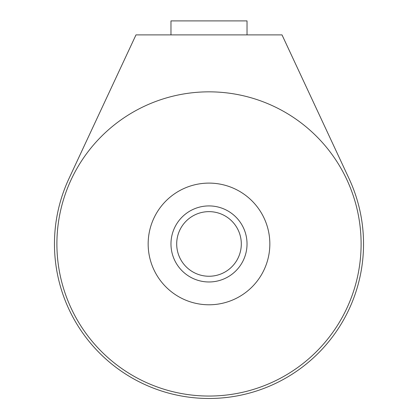 <?xml version="1.0" encoding="UTF-8"?>
<svg xmlns="http://www.w3.org/2000/svg" width="418" height="418" viewBox="0 0 418 418"><rect width="100%" height="100%" fill="white"/><g stroke="black" fill="none" stroke-linecap="round" stroke-linejoin="round"><path stroke-width="0.63" d="M209 183.105A60.84 60.84 0 0 1 269.84 243.945A60.84 60.84 0 0 1 209 304.785A60.84 60.84 0 0 1 148.16 243.945A60.84 60.84 0 0 1 209 183.105M282.009 34.893L135.991 34.893L68.949 178.617A154.535 154.535 0 0 0 209 398.479A154.535 154.535 0 0 0 349.051 178.617L282.009 34.893M56.895 243.945A152.105 152.105 0 0 0 209 396.05A152.105 152.105 0 0 0 361.105 243.945A152.105 152.105 0 0 0 209 91.84A152.105 152.105 0 0 0 56.895 243.945M209 211.639A32.306 32.306 0 0 0 176.694 243.945A32.306 32.306 0 0 0 209 276.251A32.306 32.306 0 0 0 241.306 243.945A32.306 32.306 0 0 0 209 211.639M247.028 34.893L247.028 20.9L170.972 20.9L170.972 34.893M170.972 243.945A38.028 38.028 0 0 0 209 281.972A38.028 38.028 0 0 0 247.028 243.945A38.028 38.028 0 0 0 209 205.917A38.028 38.028 0 0 0 170.972 243.945"/></g></svg>
